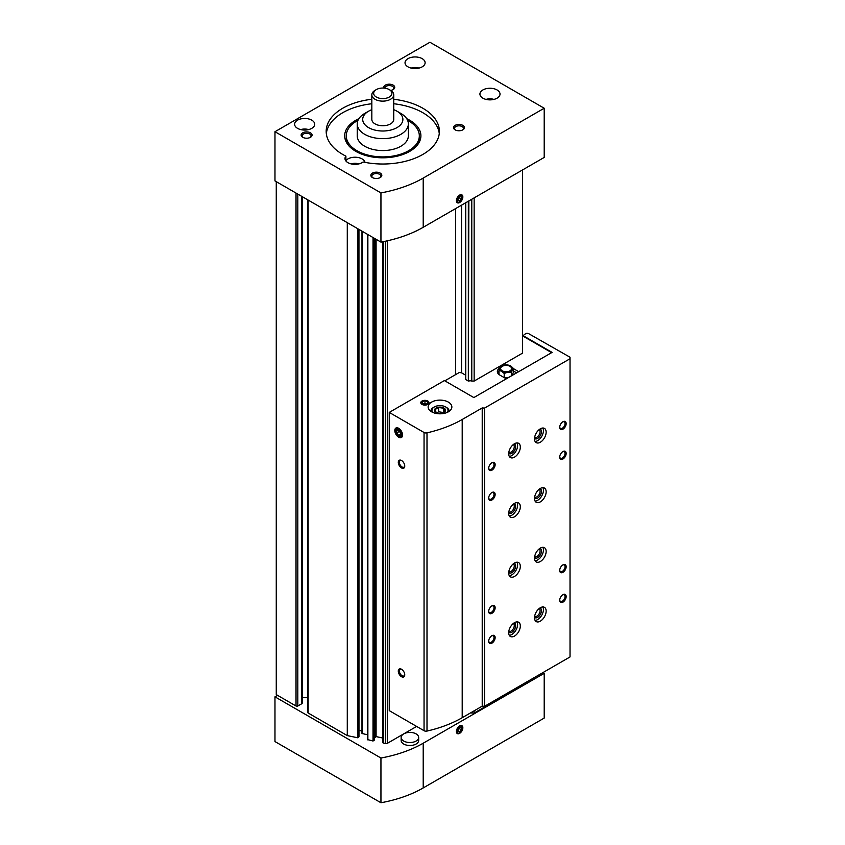 <?xml version="1.0" encoding="UTF-8"?>
<svg xmlns="http://www.w3.org/2000/svg" width="845" height="845" viewBox="0 0 845 845"><rect width="100%" height="100%" fill="white"/><g stroke="black" fill="none" stroke-linecap="round" stroke-linejoin="round"><path stroke-width="1.27" d="M276.262 181.664L276.262 694.601L296.014 705.997A1.278 0.739 0 0 0 297.82 705.997L301.823 703.695A1.278 0.739 0 0 0 302.204 703.167L302.204 196.642M382.88 241.744L382.838 742.776L385.383 743.611A1.827 1.056 0 0 0 387.295 743.357L403.688 733.893M367.438 234.308L367.395 739.533L373.025 741.012L374.398 739.914M307.781 199.864L307.781 712.493A1.278 0.739 0 0 0 308.15 713.011L347.284 735.604L357.583 737.759L358.956 736.671M347.284 735.604L347.284 222.668M465.743 202.737L465.743 379.563L468.341 381.063L468.341 201.237M470.697 712.81A2.609 1.51 0 0 1 471.774 713.043L474.151 713.043L522.58 685.094L522.58 684.344M471.774 199.251L471.774 381.063L474.151 381.063L522.58 353.104L522.58 169.919M474.151 713.043L474.151 710.814M474.151 381.063L474.151 197.878M403.73 733.872L416.627 726.425M374.419 738.023L376.088 736.608L382.838 738.023M358.977 730.481A2.736 1.584 0 0 1 361.977 732.055L361.977 231.15L361.977 733.449L367.395 734.78M302.204 697.558L307.781 697.558M455.656 374.588L455.656 208.557M444.84 380.831L459.331 372.476L461.55 372.814L461.55 205.155M468.341 381.063L468.848 200.941M471.774 713.043L471.774 712.187M439.273 133.573A56.615 32.68 0 0 0 393.749 103.745M371.832 103.745A56.615 32.68 0 0 0 326.318 133.573M365.008 162.367A10.045 5.799 0 0 0 356.611 157.297A10.045 5.799 0 0 0 345.901 160.603L345.901 156.135A10.045 5.799 0 0 0 344.982 158.554A10.045 5.799 0 0 0 347.929 162.652A10.045 5.799 0 0 0 363.118 161.987A56.615 32.68 0 0 0 439.4 131.345A56.615 32.68 0 0 0 393.749 99.277M371.832 99.277A56.615 32.68 0 0 0 326.181 131.345A56.615 32.68 0 0 0 345.901 156.135M423.208 227.294A104.093 60.101 180 0 1 380.947 242.103L274.974 180.914L274.974 131.714L429.925 42.25L544.201 108.234L544.201 157.434L423.208 227.294L423.208 178.084A104.093 60.101 180 0 1 380.947 192.903L380.947 242.103M380.947 192.903L274.974 131.714M459.627 202.536A4.563 2.641 120 0 0 462.849 196.948A4.563 2.641 120 0 0 459.627 195.079A4.563 2.641 120 0 0 456.395 200.677A4.563 2.641 120 0 0 459.627 202.536M544.201 108.234L423.208 178.084M310.474 132.834A5.482 3.158 180 0 1 310.474 137.302A5.482 3.158 180 0 1 302.732 137.302A5.482 3.158 180 0 1 302.732 132.834A5.482 3.158 180 0 1 310.474 132.834M462.849 125.377A5.482 3.158 180 0 1 462.849 129.845A5.482 3.158 180 0 1 455.106 129.845A5.482 3.158 180 0 1 455.106 125.377A5.482 3.158 180 0 1 462.849 125.377M380.208 173.088A5.482 3.158 180 0 1 380.208 177.566A5.482 3.158 180 0 1 372.465 177.566A5.482 3.158 180 0 1 372.465 173.088A5.482 3.158 180 0 1 380.208 173.088M383.915 88.091A5.482 3.158 180 0 1 386.577 84.595A5.482 3.158 180 0 1 393.126 85.113A5.482 3.158 180 0 1 393.126 89.591A5.482 3.158 180 0 1 390.665 90.415M297.567 128.355A10.045 5.799 0 0 0 308.509 129.612A10.045 5.799 0 0 0 314.71 124.257A10.045 5.799 0 0 0 304.665 118.458A10.045 5.799 0 0 0 294.62 124.257A10.045 5.799 0 0 0 297.567 128.355M482.865 98.168A10.045 5.799 0 0 0 493.818 99.425A10.045 5.799 0 0 0 500.018 94.059A10.045 5.799 0 0 0 489.973 88.26A10.045 5.799 0 0 0 479.928 94.059A10.045 5.799 0 0 0 482.865 98.168M407.977 66.85A10.045 5.799 0 0 0 418.919 68.107A10.045 5.799 0 0 0 425.119 62.752A10.045 5.799 0 0 0 415.075 56.953A10.045 5.799 0 0 0 405.03 62.752A10.045 5.799 0 0 0 407.977 66.85M358.861 118.691A38.109 22.002 0 0 0 348.003 144.791A38.109 22.002 0 0 0 355.851 151.371A38.109 22.002 0 0 0 417.578 144.791A38.109 22.002 0 0 0 406.73 118.691M416.807 145.731A36.525 21.083 0 0 0 419.321 138.052L419.321 135.813A36.525 21.083 0 0 0 407.617 120.349M357.974 120.349A36.525 21.083 0 0 0 346.27 135.813L346.27 138.052A36.525 21.083 0 0 0 348.774 145.731M418.983 68.096A8.038 4.637 0 0 0 411.166 68.096M358.935 163.898A8.038 4.637 0 0 0 351.119 163.898M493.881 99.404A8.038 4.637 0 0 0 486.065 99.404M308.583 129.602A8.038 4.637 0 0 0 300.757 129.602M384.76 88.165L384.76 88.165A4.489 2.588 180 0 1 387.528 85.767A4.489 2.588 180 0 1 392.429 86.327A4.489 2.588 180 0 1 393.738 88.165A4.489 2.588 180 0 1 392.735 89.792M372.846 177.767A4.489 2.588 180 0 1 371.842 176.13A4.489 2.588 180 0 1 374.62 173.743A4.489 2.588 180 0 1 379.511 174.302A4.489 2.588 180 0 1 380.82 176.13A4.489 2.588 180 0 1 379.827 177.767M455.487 130.056A4.489 2.588 180 0 1 454.494 128.419A4.489 2.588 180 0 1 457.261 126.021A4.489 2.588 180 0 1 462.152 126.592A4.489 2.588 180 0 1 463.472 128.419A4.489 2.588 180 0 1 462.468 130.056M303.112 137.503A4.489 2.588 180 0 1 302.119 135.876A4.489 2.588 180 0 1 304.887 133.478A4.489 2.588 180 0 1 309.777 134.038A4.489 2.588 180 0 1 311.097 135.876A4.489 2.588 180 0 1 310.094 137.503M416.564 230.812A8.767 5.059 180 0 1 414.156 231.942M456.395 200.592A4.362 2.514 120 0 0 459.479 202.293A4.362 2.514 120 0 0 462.564 196.991A4.362 2.514 120 0 0 459.553 195.132M459.627 202.082A4.003 2.313 120 0 0 462.078 195.765A4.003 2.313 120 0 0 457.177 198.596A4.003 2.313 120 0 0 459.627 202.082M458.011 198.67L458.011 200.825L459.627 200.962L461.243 198.955L461.243 196.8L459.627 196.663L458.011 198.67M376.331 97.048A9.126 5.271 0 0 0 389.249 97.048A9.126 5.271 0 0 0 389.249 89.591A9.126 5.271 0 0 0 376.331 89.591A9.126 5.271 0 0 0 376.331 97.048M376.331 89.591L375.043 90.341A10.953 6.327 0 0 0 371.832 94.809A10.953 6.327 0 0 0 375.043 99.287A10.953 6.327 0 0 0 386.989 100.65A10.953 6.327 0 0 0 393.749 94.809A10.953 6.327 0 0 0 390.538 90.341L389.249 89.591M371.832 94.809L371.832 119.409A10.953 6.327 0 0 0 375.043 123.888A10.953 6.327 0 0 0 386.989 125.261A10.953 6.327 0 0 0 393.749 119.409L393.749 94.809M371.832 109.692A20.09 11.598 0 0 0 368.589 111.213A20.09 11.598 0 0 0 368.589 127.616A20.09 11.598 0 0 0 396.992 127.616A20.09 11.598 0 0 0 397.002 111.213A20.09 11.598 0 0 0 393.749 109.692M368.589 111.213L364.713 113.452A25.572 14.756 0 0 0 357.224 123.888A25.572 14.756 0 0 0 364.713 134.323A25.572 14.756 0 0 0 392.576 137.524A25.572 14.756 0 0 0 408.357 123.888A25.572 14.756 0 0 0 400.868 113.452L397.002 111.213M357.224 123.888L357.224 135.813A25.572 14.756 0 0 0 364.713 146.248A25.572 14.756 0 0 0 392.576 149.449A25.572 14.756 0 0 0 408.357 135.813L408.357 123.888M346.27 135.813A36.525 21.083 0 0 0 356.97 150.727A36.525 21.083 0 0 0 396.77 155.3A36.525 21.083 0 0 0 419.321 135.813M458.011 200.033L459.627 200.962M458.877 197.593L461.243 198.955M459.627 725.908L459.627 725.908A4.563 2.641 120 0 0 456.395 731.495A4.563 2.641 120 0 0 459.627 733.365A4.563 2.641 120 0 0 462.849 727.767A4.563 2.641 120 0 0 459.627 725.908M277.551 695.34L274.974 696.829L380.947 758.018A104.093 60.101 0 0 0 423.208 743.209L544.201 673.349L542.912 672.599M274.974 696.829L274.974 741.561L380.947 802.75A104.093 60.101 0 0 0 423.208 787.941L544.201 718.081L544.201 673.349M380.947 802.75L380.947 758.018M401.143 737.463L401.143 740.442A8.767 5.059 0 0 0 403.709 744.022A8.767 5.059 0 0 0 413.268 745.121A8.767 5.059 0 0 0 418.676 740.442L418.676 737.463A8.767 5.059 0 0 0 409.909 732.404A8.767 5.059 0 0 0 401.143 737.463A8.767 5.059 0 0 0 403.709 741.044A8.767 5.059 0 0 0 413.268 742.142A8.767 5.059 0 0 0 418.676 737.463M456.395 731.411A4.362 2.514 120 0 0 459.5 733.101A4.362 2.514 120 0 0 462.564 727.798A4.362 2.514 120 0 0 459.553 725.95M459.627 726.362A4.003 2.313 120 0 0 457.177 732.689A4.003 2.313 120 0 0 462.078 729.858A4.003 2.313 120 0 0 459.627 726.362M461.243 729.784L461.243 727.629L459.627 727.482L458.011 729.488L458.011 731.643L459.627 731.791L461.243 729.784L458.877 728.411M458.011 730.851L459.627 731.791M522.643 335.391L552.081 352.397L473.834 397.572L444.385 380.577L389.249 412.413L389.249 710.624L424.053 730.714A2.736 1.584 0 0 0 427 731.073A104.093 60.101 0 0 0 462.204 717.711L482.22 706.156L484.544 706.304L570.026 656.945L570.026 357.234L528.706 333.68A2.186 1.267 0 0 0 525.611 333.68L522.58 335.951M461.55 372.814L465.743 375.233M471.774 381.063A2.609 1.51 0 0 0 468.848 381.063M389.249 412.413L424.053 432.503A2.736 1.584 0 0 0 427 432.851A104.093 60.101 0 0 0 462.204 419.49L482.22 407.934L484.544 408.082L570.026 358.734M427.792 401.037A4.109 2.377 180 0 1 428.996 402.716A4.109 2.377 180 0 1 424.887 405.093A4.109 2.377 180 0 1 420.778 402.716A4.109 2.377 180 0 1 423.313 400.53A4.109 2.377 180 0 1 427.792 401.037M448.389 402.125A11.872 6.855 180 0 1 451.864 406.963A11.872 6.855 180 0 1 440.002 413.818A11.872 6.855 180 0 1 428.13 406.963A11.872 6.855 180 0 1 435.45 400.636A11.872 6.855 180 0 1 448.389 402.125M398.671 437.235A5.482 3.158 -120 0 0 402.547 434.995A5.482 3.158 -120 0 0 398.671 428.288A5.482 3.158 -120 0 0 394.805 430.527A5.482 3.158 -120 0 0 398.671 437.235M401.512 669.251L401.512 669.251A4.563 2.641 60 0 1 404.744 674.838A4.563 2.641 60 0 1 401.512 676.697A4.563 2.641 60 0 1 398.291 671.11A4.563 2.641 60 0 1 401.512 669.251M401.512 460.493L401.512 460.493A4.563 2.641 60 0 1 404.744 466.091A4.563 2.641 60 0 1 401.512 467.95A4.563 2.641 60 0 1 398.291 462.363A4.563 2.641 60 0 1 401.512 460.493M482.484 706.304L482.484 408.082M482.22 706.156L482.22 407.934M540.335 548.099A8.218 4.743 120 0 0 534.959 555.334A8.218 4.743 120 0 0 536.226 561.925A8.218 4.743 120 0 0 544.444 557.182A8.218 4.743 120 0 0 544.444 547.687A8.218 4.743 120 0 0 540.335 548.099M540.335 607.745A8.218 4.743 120 0 0 534.959 614.98A8.218 4.743 120 0 0 536.226 621.571A8.218 4.743 120 0 0 544.444 616.818A8.218 4.743 120 0 0 544.444 607.333A8.218 4.743 120 0 0 540.335 607.745M514.51 443.72A8.218 4.743 120 0 0 509.134 450.966A8.218 4.743 120 0 0 510.401 457.546A8.218 4.743 120 0 0 518.619 452.804A8.218 4.743 120 0 0 518.619 443.319A8.218 4.743 120 0 0 514.51 443.72M514.51 503.366A8.218 4.743 120 0 0 509.134 510.602A8.218 4.743 120 0 0 510.401 517.193A8.218 4.743 120 0 0 518.619 512.45A8.218 4.743 120 0 0 518.619 502.955A8.218 4.743 120 0 0 514.51 503.366M514.51 563.002A8.218 4.743 120 0 0 509.134 570.248A8.218 4.743 120 0 0 510.401 576.839A8.218 4.743 120 0 0 518.619 572.086A8.218 4.743 120 0 0 518.619 562.601A8.218 4.743 120 0 0 514.51 563.002M514.51 622.649A8.218 4.743 120 0 0 509.134 629.895A8.218 4.743 120 0 0 510.401 636.475A8.218 4.743 120 0 0 518.619 631.733A8.218 4.743 120 0 0 518.619 622.247A8.218 4.743 120 0 0 514.51 622.649M540.335 488.452A8.218 4.743 120 0 0 534.959 495.698A8.218 4.743 120 0 0 536.226 502.279A8.218 4.743 120 0 0 544.444 497.536A8.218 4.743 120 0 0 544.444 488.051A8.218 4.743 120 0 0 540.335 488.452M540.335 428.806A8.218 4.743 120 0 0 534.959 436.052A8.218 4.743 120 0 0 536.226 442.632A8.218 4.743 120 0 0 544.444 437.89A8.218 4.743 120 0 0 544.444 428.404A8.218 4.743 120 0 0 540.335 428.806M491.906 470.19A4.563 2.641 -60 0 1 488.685 468.32A4.563 2.641 -60 0 1 491.906 462.733A4.563 2.641 -60 0 1 495.138 464.592A4.563 2.641 -60 0 1 491.906 470.19M491.906 500.008A4.563 2.641 -60 0 1 488.685 498.149A4.563 2.641 -60 0 1 491.906 492.55A4.563 2.641 -60 0 1 495.138 494.42A4.563 2.641 -60 0 1 491.906 500.008M562.928 459.004A4.563 2.641 -60 0 1 559.696 457.145A4.563 2.641 -60 0 1 562.928 451.547A4.563 2.641 -60 0 1 566.161 453.416A4.563 2.641 -60 0 1 562.928 459.004M491.906 613.333A4.563 2.641 -60 0 1 488.685 611.463A4.563 2.641 -60 0 1 491.906 605.876A4.563 2.641 -60 0 1 495.138 607.735A4.563 2.641 -60 0 1 491.906 613.333M562.928 572.329A4.563 2.641 -60 0 1 559.696 570.46A4.563 2.641 -60 0 1 562.928 564.872A4.563 2.641 -60 0 1 566.161 566.731A4.563 2.641 -60 0 1 562.928 572.329M491.906 643.151A4.563 2.641 -60 0 1 488.685 641.292A4.563 2.641 -60 0 1 491.906 635.693A4.563 2.641 -60 0 1 495.138 637.563A4.563 2.641 -60 0 1 491.906 643.151M562.928 602.147A4.563 2.641 -60 0 1 559.696 600.288A4.563 2.641 -60 0 1 562.928 594.69A4.563 2.641 -60 0 1 566.161 596.559A4.563 2.641 -60 0 1 562.928 602.147M562.928 429.186A4.563 2.641 -60 0 1 559.696 427.316A4.563 2.641 -60 0 1 562.928 421.729A4.563 2.641 -60 0 1 566.161 423.588A4.563 2.641 -60 0 1 562.928 429.186M484.544 706.304L484.544 408.082M432.957 412.487A8.038 4.637 180 0 1 434.319 406.963A8.038 4.637 180 0 1 445.674 406.963L446.456 407.417A9.126 5.271 180 0 1 449.128 411.145A9.126 5.271 180 0 1 449.117 411.346L449.128 411.145M430.876 411.346A9.126 5.271 180 0 1 430.865 411.145A9.126 5.271 180 0 1 433.538 407.417L434.319 406.963M446.456 407.417L445.674 406.963A8.038 4.637 180 0 1 447.037 412.487M443.868 408.008A5.482 3.158 180 0 1 443.868 412.487A5.482 3.158 180 0 1 436.126 412.487A5.482 3.158 180 0 1 436.126 408.008A5.482 3.158 180 0 1 443.868 408.008M445.093 411.198L443.72 408.262L438.629 407.48L434.9 409.624L436.274 412.571M443.678 412.561L438.629 411.779L436.823 412.825M438.629 411.779L438.629 407.48M443.72 412.518L443.72 408.262M423.936 403.72A1.003 0.581 180 0 1 425.838 403.72M425.595 403.128A1.003 0.581 180 0 1 423.884 403.53A1.003 0.581 180 0 1 425.595 403.128M426.831 401.597A2.736 1.584 180 0 1 425.595 404.248A2.736 1.584 180 0 1 422.246 402.304A2.736 1.584 180 0 1 426.831 401.597M427.602 401.153A3.834 2.218 180 0 1 428.721 402.716A3.834 2.218 180 0 1 424.887 404.935A3.834 2.218 180 0 1 421.053 402.716A3.834 2.218 180 0 1 423.419 400.667A3.834 2.218 180 0 1 427.602 401.153M404.734 465.743A3.771 2.176 60 0 1 403.963 467.169A3.771 2.176 60 0 1 400.192 464.993A3.771 2.176 60 0 1 400.192 460.631A3.771 2.176 60 0 1 401.808 460.683M404.734 674.49A3.771 2.176 60 0 1 403.963 675.915A3.771 2.176 60 0 1 400.192 673.74A3.771 2.176 60 0 1 400.192 669.377A3.771 2.176 60 0 1 401.808 669.43M562.633 421.908A3.771 2.176 -60 0 1 564.259 421.866A3.771 2.176 -60 0 1 564.84 424.887A3.771 2.176 -60 0 1 562.369 428.214A3.771 2.176 -60 0 1 560.478 428.404A3.771 2.176 -60 0 1 559.717 426.978M562.633 594.88A3.771 2.176 -60 0 1 564.259 594.827A3.771 2.176 -60 0 1 564.84 597.859A3.771 2.176 -60 0 1 562.369 601.175A3.771 2.176 -60 0 1 560.478 601.365A3.771 2.176 -60 0 1 559.717 599.939M491.61 635.884A3.771 2.176 -60 0 1 493.237 635.831A3.771 2.176 -60 0 1 493.818 638.862A3.771 2.176 -60 0 1 491.346 642.189A3.771 2.176 -60 0 1 489.466 642.369A3.771 2.176 -60 0 1 488.695 640.943M562.633 565.052A3.771 2.176 -60 0 1 564.259 565.009A3.771 2.176 -60 0 1 564.84 568.03A3.771 2.176 -60 0 1 562.369 571.357A3.771 2.176 -60 0 1 560.478 571.547A3.771 2.176 -60 0 1 559.717 570.121M491.61 606.055A3.771 2.176 -60 0 1 493.237 606.013A3.771 2.176 -60 0 1 493.818 609.034A3.771 2.176 -60 0 1 491.346 612.361A3.771 2.176 -60 0 1 489.466 612.551A3.771 2.176 -60 0 1 488.695 611.125M562.633 451.737A3.771 2.176 -60 0 1 564.259 451.684A3.771 2.176 -60 0 1 564.84 454.716A3.771 2.176 -60 0 1 562.369 458.032A3.771 2.176 -60 0 1 560.478 458.222A3.771 2.176 -60 0 1 559.717 456.796M491.61 492.741A3.771 2.176 -60 0 1 493.237 492.688A3.771 2.176 -60 0 1 493.818 495.719A3.771 2.176 -60 0 1 491.346 499.036A3.771 2.176 -60 0 1 489.466 499.226A3.771 2.176 -60 0 1 488.695 497.8M491.61 462.912A3.771 2.176 -60 0 1 493.237 462.87A3.771 2.176 -60 0 1 493.818 465.891A3.771 2.176 -60 0 1 491.346 469.218A3.771 2.176 -60 0 1 489.466 469.408A3.771 2.176 -60 0 1 488.695 467.982M534.642 437.425A4.489 2.588 120 0 0 534.674 437.435A4.489 2.588 120 0 0 539.163 434.848A4.489 2.588 120 0 0 539.163 429.661A4.489 2.588 120 0 0 539.131 429.651M534.536 438.439A5.482 3.158 120 0 0 540.356 435.534A5.482 3.158 120 0 0 539.955 429.038M535.096 441.46A8.218 4.743 120 0 0 541.729 436.326A8.218 4.743 120 0 0 542.86 428.024M534.642 497.061A4.489 2.588 120 0 0 534.674 497.082A4.489 2.588 120 0 0 539.163 494.494A4.489 2.588 120 0 0 539.163 489.308A4.489 2.588 120 0 0 539.131 489.287M534.536 498.085A5.482 3.158 120 0 0 540.356 495.181A5.482 3.158 120 0 0 539.955 488.685M535.096 501.096A8.218 4.743 120 0 0 541.729 495.973A8.218 4.743 120 0 0 542.86 487.66M508.817 631.257A4.489 2.588 120 0 0 508.848 631.278A4.489 2.588 120 0 0 513.337 628.691A4.489 2.588 120 0 0 513.337 623.504A4.489 2.588 120 0 0 513.306 623.483M508.711 632.282A5.482 3.158 120 0 0 514.531 629.377A5.482 3.158 120 0 0 514.13 622.881M509.271 635.292A8.218 4.743 120 0 0 515.904 630.169A8.218 4.743 120 0 0 517.024 621.857M508.817 571.621A4.489 2.588 120 0 0 508.848 571.632A4.489 2.588 120 0 0 513.337 569.044A4.489 2.588 120 0 0 513.337 563.858A4.489 2.588 120 0 0 513.306 563.847M508.711 572.635A5.482 3.158 120 0 0 514.531 569.731A5.482 3.158 120 0 0 514.13 563.235M509.271 575.656A8.218 4.743 120 0 0 515.904 570.523A8.218 4.743 120 0 0 517.024 562.221M508.817 511.975A4.489 2.588 120 0 0 508.848 511.996A4.489 2.588 120 0 0 513.337 509.398A4.489 2.588 120 0 0 513.337 504.211A4.489 2.588 120 0 0 513.306 504.201M508.711 512.989A5.482 3.158 120 0 0 514.531 510.095A5.482 3.158 120 0 0 514.13 503.588M509.271 516.01A8.218 4.743 120 0 0 515.904 510.876A8.218 4.743 120 0 0 517.024 502.574M508.817 452.328A4.489 2.588 120 0 0 508.848 452.35A4.489 2.588 120 0 0 513.337 449.762A4.489 2.588 120 0 0 513.337 444.576A4.489 2.588 120 0 0 513.306 444.554M508.711 453.353A5.482 3.158 120 0 0 514.531 450.448A5.482 3.158 120 0 0 514.13 443.952M509.271 456.363A8.218 4.743 120 0 0 515.904 451.241A8.218 4.743 120 0 0 517.024 442.928M534.642 616.354A4.489 2.588 120 0 0 534.674 616.364A4.489 2.588 120 0 0 539.163 613.776A4.489 2.588 120 0 0 539.163 608.59A4.489 2.588 120 0 0 539.131 608.58M534.536 617.368A5.482 3.158 120 0 0 540.356 614.463A5.482 3.158 120 0 0 539.955 607.967M535.096 620.388A8.218 4.743 120 0 0 541.729 615.255A8.218 4.743 120 0 0 542.86 606.953M534.642 556.707A4.489 2.588 120 0 0 534.674 556.728A4.489 2.588 120 0 0 539.163 554.13A4.489 2.588 120 0 0 539.163 548.954A4.489 2.588 120 0 0 539.131 548.933M534.536 557.721A5.482 3.158 120 0 0 540.356 554.827A5.482 3.158 120 0 0 539.955 548.32M535.096 560.742A8.218 4.743 120 0 0 541.729 555.609A8.218 4.743 120 0 0 542.86 547.306M551.627 352.65L522.643 335.919M518.703 371.663L513.242 368.515M499.744 368.082A8.767 5.059 0 0 0 497.346 371.557A8.767 5.059 0 0 0 499.913 375.127L506.303 378.824M516.633 372.856L513.242 370.902M498.983 370.997A8.767 5.059 0 0 0 497.589 372.751M511.986 375.539L513.242 372.835L513.242 368.272L510.633 365.959A6.39 3.686 180 0 1 512.281 369.529L513.242 368.272M504.814 377.958L508.891 377.324M511.331 372.391L512.281 369.529A6.39 3.686 180 0 1 507.771 372.138A6.39 3.686 180 0 1 501.592 371.177A6.39 3.686 180 0 1 499.934 367.617L498.983 370.48L501.592 371.177L504.201 373.49L507.771 372.138L511.331 372.391L511.331 375.919M504.201 373.49L504.201 377.609M498.983 370.48L498.983 374.493M509.989 366.339A5.482 3.158 180 0 1 509.989 370.807A5.482 3.158 180 0 1 502.236 370.807A5.482 3.158 180 0 1 502.236 366.339A5.482 3.158 180 0 1 509.989 366.339M499.934 367.617A6.39 3.686 180 0 1 504.454 365.008A6.39 3.686 180 0 1 510.633 365.959M400.614 432.587A3.158 1.827 -120 0 0 398.671 430.179A3.158 1.827 -120 0 0 396.738 430.348A3.158 1.827 -120 0 0 396.738 432.936A3.158 1.827 -120 0 0 398.671 435.344A3.158 1.827 -120 0 0 400.614 435.175A3.158 1.827 -120 0 0 400.614 432.587L398.671 430.179L396.738 430.348L396.738 432.936L398.671 435.344L400.614 435.175L400.614 432.587M401.755 434.541A4.362 2.514 -120 0 0 397.139 428.795A4.362 2.514 -120 0 0 397.139 434.953A4.362 2.514 -120 0 0 401.755 434.541M400.773 434.129L398.671 435.344M400.752 433.221L399.326 431.446L396.738 432.936M399.326 431.446L399.326 430.739M296.014 705.997L296.014 193.072M385.383 743.611L385.383 241.237M383.324 743.178L383.324 241.649M373.025 741.012L373.025 237.529M367.871 739.924L367.871 234.561M357.583 737.759L357.583 228.615M308.15 713.011L308.15 200.075M387.295 743.357L387.295 240.814M297.82 705.997L297.82 194.118M301.823 703.695L301.823 196.431M358.512 737.516L358.512 229.153M358.956 736.819L358.956 229.407L358.977 736.745M362.273 733.703L362.273 231.329M373.955 740.759L373.955 238.068M374.398 740.062L374.398 238.322M375.159 736.861L375.159 238.765M376.088 736.608L376.088 239.304M423.208 787.941L423.208 743.209M424.053 730.714L424.053 432.503M427 731.073L427 432.851M462.204 717.711L462.204 419.49M367.395 739.533L367.395 234.276M374.419 739.988L374.419 238.332M382.838 742.776L382.838 241.744M425.722 403.583A1.278 1.278 0 0 0 424.053 403.583M421.053 402.716L421.053 403.572M428.721 402.716L428.721 403.572"/></g></svg>

